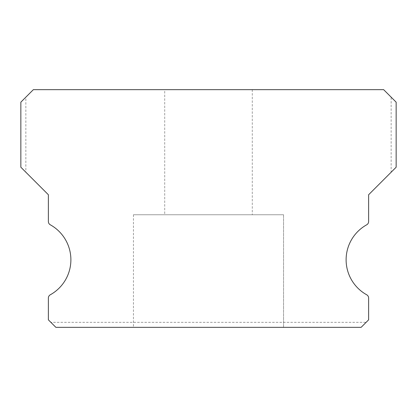<?xml version="1.0" encoding="UTF-8"?>
<svg xmlns="http://www.w3.org/2000/svg" width="417" height="417" viewBox="0 0 417 417"><rect width="100%" height="100%" fill="white"/><g stroke="black" fill="none" stroke-linecap="round" stroke-linejoin="round"><path stroke-width="0.31" stroke-dasharray="2.08 1.56" d="M164.715 89.655L252.285 89.655L164.715 89.655L252.285 89.655L164.715 89.655L252.285 89.655L164.715 89.655L252.285 89.655L164.715 89.655L252.285 89.655L164.715 89.655L252.285 89.655L164.715 89.655L252.285 89.655L164.715 89.655L252.285 89.655L164.715 89.655L252.285 89.655L164.715 89.655L252.285 89.655L164.715 89.655L252.285 89.655L164.715 89.655L252.285 89.655L164.715 89.655L252.285 89.655L164.715 89.655L252.285 89.655L164.715 89.655L252.285 89.655L164.715 89.655L252.285 89.655L164.715 89.655L252.285 89.655L164.715 89.655L252.285 89.655L164.715 89.655L252.285 89.655L164.715 89.655L252.285 89.655L164.715 89.655L252.285 89.655L164.715 89.655L252.285 89.655L164.715 89.655L252.285 89.655L164.715 89.655L252.285 89.655L164.715 89.655L252.285 89.655L164.715 89.655L252.285 89.655L164.715 89.655L252.285 89.655L164.715 89.655L252.285 89.655L164.715 89.655L252.285 89.655L164.715 89.655L252.285 89.655L164.715 89.655L252.285 89.655L164.715 89.655L252.285 89.655L164.715 89.655L252.285 89.655L164.715 89.655L252.285 89.655L164.715 89.655L252.285 89.655L164.715 89.655L252.285 89.655L164.715 89.655L252.285 89.655L164.715 89.655L252.285 89.655L164.715 89.655L252.285 89.655L164.715 89.655L252.285 89.655L164.715 89.655L252.285 89.655L164.715 89.655L252.285 89.655L164.715 89.655L252.285 89.655L164.715 89.655L252.285 89.655L164.715 89.655L252.285 89.655L164.715 89.655L252.285 89.655L164.715 89.655L252.285 89.655L164.715 89.655L252.285 89.655L164.715 89.655L252.285 89.655L252.285 214.755L164.715 214.755L252.285 214.755L164.715 214.755L252.285 214.755L164.715 214.755L252.285 214.755L164.715 214.755L252.285 214.755L164.715 214.755L252.285 214.755L164.715 214.755L252.285 214.755L164.715 214.755L252.285 214.755L164.715 214.755L252.285 214.755L164.715 214.755L252.285 214.755L164.715 214.755L252.285 214.755L164.715 214.755L252.285 214.755L164.715 214.755L252.285 214.755L164.715 214.755L252.285 214.755L164.715 214.755L252.285 214.755L164.715 214.755L252.285 214.755L164.715 214.755L252.285 214.755L164.715 214.755L252.285 214.755L164.715 214.755L252.285 214.755L164.715 214.755L252.285 214.755L164.715 214.755L252.285 214.755L164.715 214.755L252.285 214.755L164.715 214.755L252.285 214.755L164.715 214.755L252.285 214.755L164.715 214.755L252.285 214.755L164.715 214.755L252.285 214.755L164.715 214.755L252.285 214.755L164.715 214.755L252.285 214.755L164.715 214.755L252.285 214.755L164.715 214.755L252.285 214.755L164.715 214.755L252.285 214.755L164.715 214.755L252.285 214.755L164.715 214.755L252.285 214.755L164.715 214.755L252.285 214.755L164.715 214.755L252.285 214.755L164.715 214.755L252.285 214.755L164.715 214.755L252.285 214.755L164.715 214.755L252.285 214.755L164.715 214.755L252.285 214.755L164.715 214.755L252.285 214.755L164.715 214.755L252.285 214.755L164.715 214.755L252.285 214.755L164.715 214.755L252.285 214.755L164.715 214.755L252.285 214.755L164.715 214.755L252.285 214.755L164.715 214.755L252.285 214.755L164.715 214.755L252.285 214.755L164.715 214.755L252.285 214.755L164.715 214.755L252.285 214.755L164.715 214.755L252.285 214.755L252.285 89.655L164.715 89.655L164.715 214.755M252.285 89.655L252.285 214.755M366.126 322.341L361.122 327.345L366.126 322.341L50.874 322.341L55.878 327.345L361.122 327.345L55.878 327.345L361.122 327.345L368.628 319.839L368.628 298.066A3.753 3.753 0 0 0 366.699 294.783A40.032 40.032 0 0 1 366.699 224.799A3.753 3.753 0 0 0 368.628 221.516L368.628 194.739L396.15 167.217L396.15 102.165L383.64 89.655L33.36 89.655L20.85 102.165L20.85 167.217L20.85 102.165L25.854 97.161L20.85 102.165L20.85 167.217L25.854 172.221L25.854 97.161M283.56 214.755L133.44 214.755L283.56 214.755L133.44 214.755L283.56 214.755L133.44 214.755L283.56 214.755L133.44 214.755L283.56 214.755L133.44 214.755L283.56 214.755L133.44 214.755L283.56 214.755L133.44 214.755L283.56 214.755L133.44 214.755L283.56 214.755L133.44 214.755L283.56 214.755L133.44 214.755L283.56 214.755L133.44 214.755L283.56 214.755L133.44 214.755L283.56 214.755L133.44 214.755L283.56 214.755L133.44 214.755L283.56 214.755L133.44 214.755L283.56 214.755L133.44 214.755L283.56 214.755L133.44 214.755L283.56 214.755L133.44 214.755L283.56 214.755L133.44 214.755L283.56 214.755L133.44 214.755L283.56 214.755L133.44 214.755L283.56 214.755L133.44 214.755L283.56 214.755L133.44 214.755L283.56 214.755L133.44 214.755L283.56 214.755L133.44 214.755L283.56 214.755L133.44 214.755L283.56 214.755L133.44 214.755L283.56 214.755L133.44 214.755L283.56 214.755L133.44 214.755L283.56 214.755L133.44 214.755L283.56 214.755L133.44 214.755L283.56 214.755L133.44 214.755L283.56 214.755L133.44 214.755L283.56 214.755L133.44 214.755L283.56 214.755L133.44 214.755L283.56 214.755L133.44 214.755L283.56 214.755L133.44 214.755L283.56 214.755L133.44 214.755L283.56 214.755L133.44 214.755L283.56 214.755L133.44 214.755L283.56 214.755L133.44 214.755L283.56 214.755L133.44 214.755L283.56 214.755L133.44 214.755L283.56 214.755L133.44 214.755L283.56 214.755L133.44 214.755L283.56 214.755L133.44 214.755L283.56 214.755L133.44 214.755L283.56 214.755L133.44 214.755L283.56 214.755L133.44 214.755L283.56 214.755L283.56 327.345L133.44 327.345L283.56 327.345L133.44 327.345L283.56 327.345L133.44 327.345L283.56 327.345L133.44 327.345L283.56 327.345L133.44 327.345L283.56 327.345L133.44 327.345L283.56 327.345L133.44 327.345L283.56 327.345L133.44 327.345L283.56 327.345L133.44 327.345L283.56 327.345L133.44 327.345L283.56 327.345L133.44 327.345L283.56 327.345L133.44 327.345L283.56 327.345L133.44 327.345L283.56 327.345L133.44 327.345L283.56 327.345L133.44 327.345L283.56 327.345L133.44 327.345L283.56 327.345L133.44 327.345L283.56 327.345L133.44 327.345L283.56 327.345L133.44 327.345L283.56 327.345L133.44 327.345L283.56 327.345L133.44 327.345L283.56 327.345L133.44 327.345L283.56 327.345L133.44 327.345L283.56 327.345L133.44 327.345L283.56 327.345L133.44 327.345L283.56 327.345L133.44 327.345L283.56 327.345L133.44 327.345L283.56 327.345L133.44 327.345L283.56 327.345L133.44 327.345L283.56 327.345L133.44 327.345L283.56 327.345L133.44 327.345L283.56 327.345L133.44 327.345L283.56 327.345L133.44 327.345L283.56 327.345L133.44 327.345L283.56 327.345L133.44 327.345L283.56 327.345L133.44 327.345L283.56 327.345L133.44 327.345L283.56 327.345L133.44 327.345L283.56 327.345L133.44 327.345L283.56 327.345L133.44 327.345L283.56 327.345L133.44 327.345L283.56 327.345L133.44 327.345L283.56 327.345L133.44 327.345L283.56 327.345L133.44 327.345L283.56 327.345L133.44 327.345L283.56 327.345L133.44 327.345L283.56 327.345L133.44 327.345L283.56 327.345L133.44 327.345L283.56 327.345L133.44 327.345L283.56 327.345L283.56 214.755L283.56 327.345M133.44 214.755L133.44 327.345M50.874 322.341L55.878 327.345L48.372 319.839L48.372 298.066A3.753 3.753 0 0 1 50.301 294.783A40.032 40.032 0 0 0 50.301 224.799A3.753 3.753 0 0 1 48.372 221.516L48.372 194.739L25.854 172.221M391.146 97.161L396.15 102.165L391.146 97.161L391.146 172.221L396.15 167.217L396.15 102.165L396.15 167.217L391.146 172.221"/><path stroke-width="0.63" d="M366.699 294.783A40.032 40.032 0 0 1 366.699 224.799A3.753 3.753 0 0 0 368.628 221.516L368.628 194.739L396.15 167.217L396.15 102.165L383.64 89.655L33.36 89.655L20.85 102.165L20.85 167.217L48.372 194.739L48.372 221.516A3.753 3.753 0 0 0 50.301 224.799A40.032 40.032 0 0 1 50.301 294.783A3.753 3.753 0 0 0 48.372 298.066L48.372 319.839L55.878 327.345L361.122 327.345L368.628 319.839L368.628 298.066A3.753 3.753 0 0 0 366.699 294.783"/></g></svg>

